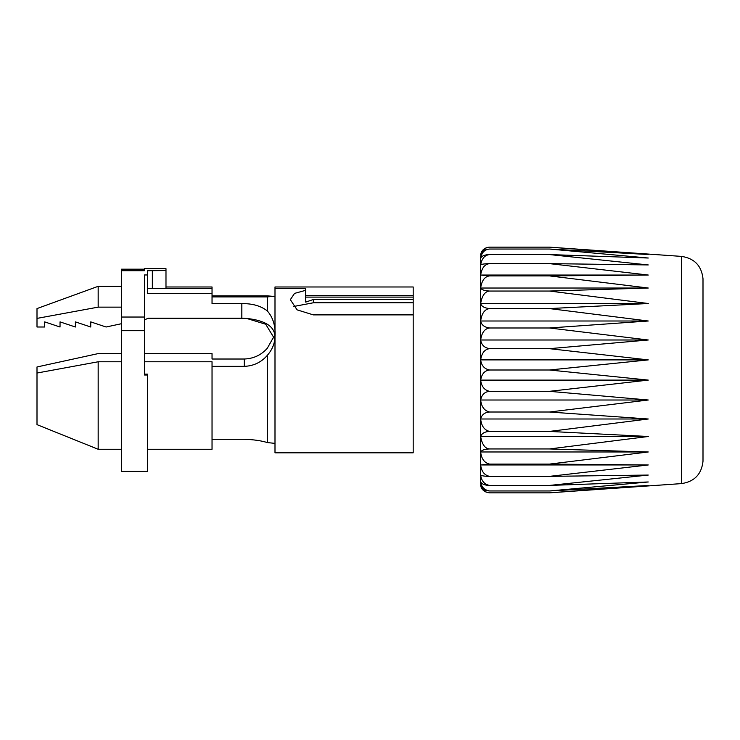 <?xml version="1.0" encoding="UTF-8"?>
<svg xmlns="http://www.w3.org/2000/svg" width="740" height="740" viewBox="0 0 740 740"><rect width="100%" height="100%" fill="white"/><g stroke="black" fill="none" stroke-linecap="round" stroke-linejoin="round"><path stroke-width="1.11" d="M681.586 256.401L681.586 483.599C694.425 481.629 701.566 474.192 703 461.279L703 278.721C701.566 265.808 694.425 258.371 681.586 256.401L549.469 247.16L648.277 254.514L549.469 249.029L648.277 258.019L549.469 254.569L648.277 264.939L549.469 263.625L648.277 275.039L549.469 275.9L648.277 288.026L549.469 291.042L648.277 303.511L549.469 308.58L648.277 321.003L549.469 327.986L648.277 339.993L549.469 348.67L648.277 359.899L549.469 370L648.277 380.101L549.469 391.331L648.277 400.007L549.469 412.014L648.277 418.997L549.469 431.42L648.277 436.489L549.469 448.958L648.277 451.974L549.469 464.1L648.277 464.961L549.469 476.375L648.277 475.062L549.469 485.431L648.277 481.98L549.469 490.971L648.277 485.486L549.469 492.84L489.584 492.84C484.413 492.109 481.435 489.658 480.658 485.486C481.74 488.863 484.709 490.694 489.584 490.971C484.413 490.074 481.435 487.077 480.658 481.98C482.045 484.182 485.015 485.329 489.584 485.431C484.413 484.404 481.435 480.945 480.658 475.062C481.74 475.876 484.709 476.31 489.584 476.375C484.413 475.247 481.435 471.445 480.658 464.961L489.584 464.1C484.413 462.898 481.435 458.856 480.658 451.974C481.74 450.114 484.709 449.106 489.584 448.958C485.015 448.634 482.045 444.481 480.658 436.489C481.74 433.363 484.709 431.679 489.584 431.42C484.413 430.19 481.435 426.046 480.658 418.997C481.74 414.696 484.709 412.365 489.584 412.014C484.413 410.82 481.435 406.824 480.658 400.007C481.74 394.661 484.709 391.775 489.584 391.331C484.413 390.221 481.435 386.474 480.658 380.101L648.277 380.101M480.658 380.101C481.74 373.876 484.709 370.509 489.584 370C484.413 368.992 481.435 365.625 480.658 359.899C481.74 352.98 484.709 349.243 489.584 348.67C484.413 347.809 481.435 344.923 480.658 339.993C481.74 332.602 484.709 328.597 489.584 327.986C484.413 327.293 481.435 324.971 480.658 321.003C481.74 313.353 484.709 309.209 489.584 308.58C484.413 308.081 481.435 306.388 480.658 303.511C482.055 295.528 485.024 291.375 489.584 291.042C484.413 290.746 481.435 289.738 480.658 288.026C481.74 280.562 484.709 276.519 489.584 275.9L480.658 275.039C481.74 268.01 484.709 264.199 489.584 263.625L549.469 263.625M480.658 275.039L648.277 275.039M489.584 263.625C484.413 263.755 481.435 264.189 480.658 264.939C481.74 258.556 484.709 255.096 489.584 254.569C485.015 254.671 482.036 255.818 480.658 258.019C481.74 252.488 484.709 249.482 489.584 249.029C484.413 249.574 481.435 251.406 480.658 254.514C481.74 249.99 484.709 247.539 489.584 247.16L487.817 247.336M488.095 492.71L485.144 491.693L480.371 483.627L480.371 256.373L485.144 248.307L488.345 247.243M489.584 275.9L549.469 275.9M480.658 288.026L648.277 288.026M489.584 291.042L549.469 291.042M480.658 303.511L648.277 303.511M489.584 308.58L549.469 308.58M480.658 321.003L648.277 321.003M489.584 327.986L549.469 327.986M480.658 339.993L648.277 339.993M489.584 348.67L549.469 348.67M480.658 359.899L648.277 359.899M489.584 370L549.469 370M489.584 247.16L549.469 247.16M489.584 249.029L549.469 249.029M489.584 254.569L549.469 254.569M489.584 391.331L549.469 391.331M480.658 400.007L648.277 400.007M489.584 412.014L549.469 412.014M480.658 418.997L648.277 418.997M489.584 431.42L549.469 431.42M480.658 436.489L648.277 436.489M489.584 448.958L549.469 448.958M480.658 451.974L648.277 451.974M489.584 464.1L549.469 464.1M480.658 464.961L648.277 464.961M489.584 476.375L549.469 476.375M489.584 485.431L549.469 485.431M489.584 490.971L549.469 490.971M413.188 299.478L313.381 299.478L305.703 302.114L305.703 288.424L274.993 288.424L274.993 286.981L413.188 286.981L413.188 302.771L313.381 302.771L293.382 306.545M413.188 302.771L413.188 452.815L274.993 452.815L274.993 288.424M305.703 290.321L294.52 293.401L290.348 299.682L297.091 309.857L313.381 314.889L413.188 314.889M413.188 295.667L305.703 295.667M241.832 303.622C252.377 303.456 260.878 305.897 267.316 310.939C273.06 317.497 275.613 325.97 274.993 336.376L274.993 336.46C274.494 326.396 265.068 320.392 246.716 318.45L241.832 318.228L241.832 303.622L212.038 303.622L212.038 286.981L165.982 286.981M274.993 296.509L267.316 295.861L212.038 295.861M273.735 296.213L267.316 296.916L212.038 296.916M413.188 297.11L305.703 297.11M144.485 361.777L212.038 361.777L212.038 449.263L147.556 449.263M274.993 336.441L274.993 336.46C274.882 343.277 272.329 349.576 267.316 355.357C261.248 362.341 253.579 366.004 244.283 366.346L244.283 359.02L212.038 359.02L212.038 353.6L144.485 353.6M212.038 439.273L244.283 439.273C253.579 439.588 261.257 440.679 267.316 442.566L274.993 443.38M246.716 318.45L265.716 324.25L274.836 339.225M241.832 318.228L148.278 318.228L144.485 319.828M212.038 293.651L147.556 293.651L147.556 274.966L144.485 274.966L144.485 317.035L121.453 317.035L121.453 270.701L144.485 270.701L144.485 268.657L165.982 268.657L165.982 270.562L147.556 270.711L147.556 274.966M147.556 375.004L144.485 375.004L144.485 330.697L121.453 330.697L121.453 471.306L147.556 471.306L147.556 374.135L144.485 374.135M144.485 269.193L121.453 269.193L121.453 270.701M144.485 317.035L144.485 330.697M121.453 317.035L121.453 330.697M121.453 323.713L106.098 327.006L90.742 321.882L90.742 327.006L75.388 321.882L75.388 327.006L60.033 321.882L60.033 327.006L44.678 321.882L44.678 327.006L37 327.006L37 308.58L98.17 286.315L98.17 307.137L121.453 307.137M212.038 366.346L244.283 366.346M212.038 288.424L152.347 288.424L152.347 270.562M147.556 288.6L152.347 288.424M244.283 359.02C253.579 358.66 261.257 355.061 267.316 348.226L274.216 336.006M165.982 288.424L165.982 270.562M121.453 361.777L98.17 361.777L37 373.034L37 424.64L98.17 449.263L98.17 361.777M37 373.034L37 366.966L98.17 353.6L121.453 353.6M98.17 449.263L121.453 449.263M98.17 307.137L37 318.394M44.678 371.572L45.492 371.415M313.381 299.478L313.381 302.771M267.316 442.566L267.316 355.357M267.316 310.939L267.316 296.916M681.586 483.599L549.469 492.84M121.453 286.315L98.17 286.315"/></g></svg>
